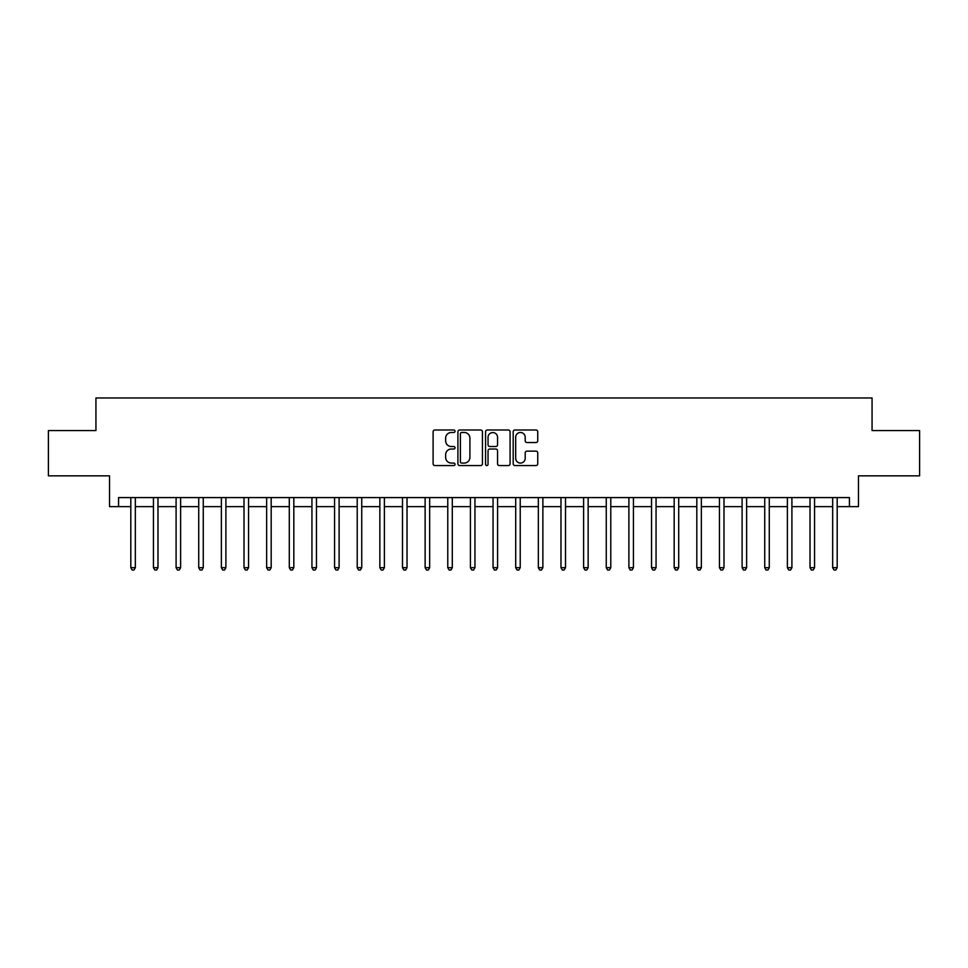<?xml version="1.0" encoding="UTF-8"?>
<svg xmlns="http://www.w3.org/2000/svg" width="968" height="968" viewBox="0 0 968 968"><rect width="100%" height="100%" fill="white"/><g stroke="black" fill="none" stroke-linecap="round" stroke-linejoin="round"><path stroke-width="1.45" d="M455.021 431.244A1.246 1.246 0 0 0 453.774 429.998L434.886 429.998A1.779 1.779 0 0 0 433.107 431.776L433.107 463.781A1.779 1.779 0 0 0 434.886 465.56L453.774 465.56A1.246 1.246 0 0 0 455.021 464.313A1.246 1.246 0 0 0 453.774 463.067L451.33 463.067A5.687 5.687 0 0 1 445.643 457.38L445.643 454.706A5.687 5.687 0 0 1 451.33 449.019L453.774 449.019A1.246 1.246 0 0 0 455.021 447.773A1.246 1.246 0 0 0 453.774 446.526L451.33 446.526A5.687 5.687 0 0 1 445.643 440.839L445.643 438.177A5.687 5.687 0 0 1 451.33 432.49L453.774 432.49A1.246 1.246 0 0 0 455.021 431.244M535.957 442.533A1.779 1.779 0 0 0 537.736 440.755L537.736 431.776A1.779 1.779 0 0 0 535.957 429.998L514.976 429.998A1.779 1.779 0 0 0 513.197 431.776L513.197 463.781A1.779 1.779 0 0 0 514.976 465.56L535.957 465.56A1.779 1.779 0 0 0 537.736 463.781L537.736 452.927A1.779 1.779 0 0 0 535.957 451.149L526.979 451.149A1.779 1.779 0 0 0 525.201 452.927L525.201 458.312A4.755 4.755 0 0 1 520.445 463.067A4.755 4.755 0 0 1 515.69 458.312L515.69 437.246A4.755 4.755 0 0 1 520.445 432.49A4.755 4.755 0 0 1 525.201 437.246L525.201 440.755A1.779 1.779 0 0 0 526.979 442.533L535.957 442.533M118.58 506.639L118.58 497.588L849.42 497.588L849.42 506.639L858.471 506.639L858.471 475.845L919.6 475.845L919.6 430.566L872.059 430.566L872.059 397.969L95.941 397.969L95.941 430.566L48.4 430.566L48.4 475.845L109.529 475.845L109.529 506.639L130.813 506.639M482.439 431.776A1.779 1.779 0 0 0 480.673 429.998L459.691 429.998A1.779 1.779 0 0 0 457.912 431.776L457.912 463.781A1.779 1.779 0 0 0 459.691 465.56L480.673 465.56A1.779 1.779 0 0 0 482.439 463.781L482.439 431.776M487.327 429.998L508.309 429.998A1.779 1.779 0 0 1 510.088 431.776L510.088 463.781A1.779 1.779 0 0 1 508.309 465.56L499.331 465.56A1.779 1.779 0 0 1 497.552 463.781L497.552 450.798A1.779 1.779 0 0 0 495.773 449.019L489.82 449.019A1.779 1.779 0 0 0 488.041 450.798L488.041 464.313A1.246 1.246 0 0 1 486.795 465.56A1.246 1.246 0 0 1 485.561 464.313L485.561 431.776A1.779 1.779 0 0 1 487.327 429.998M135.338 506.639L153.452 506.639M157.978 506.639L176.091 506.639M180.617 506.639L198.73 506.639M203.256 506.639L221.369 506.639M225.895 506.639L244.009 506.639M248.546 506.639L266.648 506.639M271.185 506.639L289.299 506.639M293.824 506.639L311.938 506.639M316.463 506.639L334.577 506.639M339.102 506.639L357.216 506.639M361.742 506.639L379.855 506.639M384.381 506.639L402.494 506.639M407.02 506.639L425.134 506.639M429.659 506.639L447.773 506.639M452.298 506.639L470.412 506.639M474.949 506.639L493.051 506.639M497.588 506.639L515.702 506.639M520.227 506.639L538.341 506.639M542.866 506.639L560.98 506.639M565.506 506.639L583.619 506.639M588.145 506.639L606.258 506.639M610.784 506.639L628.898 506.639M633.423 506.639L651.537 506.639M656.062 506.639L674.176 506.639M678.701 506.639L696.815 506.639M701.352 506.639L719.454 506.639M723.991 506.639L742.105 506.639M746.63 506.639L764.744 506.639M769.27 506.639L787.383 506.639M791.909 506.639L810.022 506.639M814.548 506.639L832.661 506.639M837.187 506.639L849.42 506.639M461.639 432.49A1.246 1.246 0 0 0 460.405 433.724L460.405 461.821A1.246 1.246 0 0 0 461.639 463.067L464.216 463.067A5.687 5.687 0 0 0 469.916 457.38L469.916 438.177A5.687 5.687 0 0 0 464.216 432.49L461.639 432.49M497.552 437.33A4.755 4.755 0 0 0 492.797 432.575A4.755 4.755 0 0 0 488.041 437.33L488.041 444.748A1.779 1.779 0 0 0 489.82 446.526L495.773 446.526A1.779 1.779 0 0 0 497.552 444.748L497.552 437.33M135.556 497.588L135.472 497.818A1.815 1.815 90.2 0 0 135.338 498.496L135.338 567.684L130.813 567.684L130.813 498.496A1.815 1.815 90.2 0 0 130.68 497.818L130.583 497.588M135.338 567.684L133.983 570.031L132.168 570.031L130.813 567.684M158.207 497.588L158.111 497.818A1.815 1.815 0 0 0 157.978 498.496L157.978 567.684L153.452 567.684L153.452 498.496A1.815 1.815 0 0 0 153.319 497.818L153.222 497.588M157.978 567.684L156.622 570.031L154.807 570.031L153.452 567.684M180.847 497.588L180.75 497.818A1.815 1.815 0 0 0 180.617 498.496L180.617 567.684L176.091 567.684L176.091 498.496A1.815 1.815 0 0 0 175.958 497.818L175.873 497.588M180.617 567.684L179.262 570.031L177.447 570.031L176.091 567.684M203.486 497.588L203.389 497.818A1.815 1.815 0 0 0 203.256 498.496L203.256 567.684L198.73 567.684L198.73 498.496A1.815 1.815 0 0 0 198.597 497.818L198.513 497.588M203.256 567.684L201.901 570.031L200.086 570.031L198.73 567.684M226.125 497.588L226.028 497.818A1.815 1.815 0 0 0 225.895 498.496L225.895 567.684L221.369 567.684L221.369 498.496A1.815 1.815 0 0 0 221.236 497.818L221.152 497.588M225.895 567.684L224.54 570.031L222.725 570.031L221.369 567.684M248.764 497.588L248.667 497.818A1.815 1.815 0 0 0 248.546 498.496L248.546 567.684L244.009 567.684L244.009 498.496A1.815 1.815 0 0 0 243.876 497.818L243.791 497.588M248.546 567.684L247.179 570.031L245.376 570.031L244.009 567.684M271.403 497.588L271.306 497.818A1.815 1.815 0 0 0 271.185 498.496L271.185 567.684L266.648 567.684L266.648 498.496A1.815 1.815 0 0 0 266.527 497.818L266.43 497.588M271.185 567.684L269.818 570.031L268.015 570.031L266.648 567.684M294.042 497.588L293.957 497.818A1.815 1.815 0 0 0 293.824 498.496L293.824 567.684L289.299 567.684L289.299 498.496A1.815 1.815 0 0 0 289.166 497.818L289.069 497.588M293.824 567.684L292.457 570.031L290.654 570.031L289.299 567.684M316.681 497.588L316.596 497.818A1.815 1.815 0 0 0 316.463 498.496L316.463 567.684L311.938 567.684L311.938 498.496A1.815 1.815 0 0 0 311.805 497.818L311.708 497.588M316.463 567.684L315.108 570.031L313.293 570.031L311.938 567.684M339.32 497.588L339.236 497.818A1.815 1.815 0 0 0 339.102 498.496L339.102 567.684L334.577 567.684L334.577 498.496A1.815 1.815 0 0 0 334.444 497.818L334.347 497.588M339.102 567.684L337.747 570.031L335.932 570.031L334.577 567.684M361.971 497.588L361.875 497.818A1.815 1.815 0 0 0 361.742 498.496L361.742 567.684L357.216 567.684L357.216 498.496A1.815 1.815 0 0 0 357.083 497.818L356.986 497.588M361.742 567.684L360.386 570.031L358.571 570.031L357.216 567.684M384.611 497.588L384.514 497.818A1.815 1.815 0 0 0 384.381 498.496L384.381 567.684L379.855 567.684L379.855 498.496A1.815 1.815 0 0 0 379.722 497.818L379.625 497.588M384.381 567.684L383.026 570.031L381.211 570.031L379.855 567.684M407.25 497.588L407.153 497.818A1.815 1.815 0 0 0 407.02 498.496L407.02 567.684L402.494 567.684L402.494 498.496A1.815 1.815 0 0 0 402.361 497.818L402.277 497.588M407.02 567.684L405.665 570.031L403.85 570.031L402.494 567.684M429.889 497.588L429.792 497.818A1.815 1.815 0 0 0 429.659 498.496L429.659 567.684L425.134 567.684L425.134 498.496A1.815 1.815 0 0 0 425 497.818L424.916 497.588M429.659 567.684L428.304 570.031L426.489 570.031L425.134 567.684M452.528 497.588L452.431 497.818A1.815 1.815 0 0 0 452.298 498.496L452.298 567.684L447.773 567.684L447.773 498.496A1.815 1.815 0 0 0 447.639 497.818L447.555 497.588M452.298 567.684L450.943 570.031L449.14 570.031L447.773 567.684M475.167 497.588L475.07 497.818A1.815 1.815 0 0 0 474.949 498.496L474.949 567.684L470.412 567.684L470.412 498.496A1.815 1.815 0 0 0 470.291 497.818L470.194 497.588M474.949 567.684L473.582 570.031L471.779 570.031L470.412 567.684M497.806 497.588L497.709 497.818A1.815 1.815 0 0 0 497.588 498.496L497.588 567.684L493.051 567.684L493.051 498.496A1.815 1.815 0 0 0 492.93 497.818L492.833 497.588M497.588 567.684L496.221 570.031L494.418 570.031L493.051 567.684M520.445 497.588L520.361 497.818A1.815 1.815 0 0 0 520.227 498.496L520.227 567.684L515.702 567.684L515.702 498.496A1.815 1.815 0 0 0 515.569 497.818L515.472 497.588M520.227 567.684L518.86 570.031L517.057 570.031L515.702 567.684M543.084 497.588L543 497.818A1.815 1.815 0 0 0 542.866 498.496L542.866 567.684L538.341 567.684L538.341 498.496A1.815 1.815 0 0 0 538.208 497.818L538.111 497.588M542.866 567.684L541.511 570.031L539.696 570.031L538.341 567.684M565.723 497.588L565.639 497.818A1.815 1.815 0 0 0 565.506 498.496L565.506 567.684L560.98 567.684L560.98 498.496A1.815 1.815 0 0 0 560.847 497.818L560.75 497.588M565.506 567.684L564.15 570.031L562.335 570.031L560.98 567.684M588.375 497.588L588.278 497.818A1.815 1.815 0 0 0 588.145 498.496L588.145 567.684L583.619 567.684L583.619 498.496A1.815 1.815 0 0 0 583.486 497.818L583.389 497.588M588.145 567.684L586.789 570.031L584.974 570.031L583.619 567.684M611.014 497.588L610.917 497.818A1.815 1.815 0 0 0 610.784 498.496L610.784 567.684L606.258 567.684L606.258 498.496A1.815 1.815 0 0 0 606.125 497.818L606.029 497.588M610.784 567.684L609.429 570.031L607.614 570.031L606.258 567.684M633.653 497.588L633.556 497.818A1.815 1.815 0 0 0 633.423 498.496L633.423 567.684L628.898 567.684L628.898 498.496A1.815 1.815 0 0 0 628.764 497.818L628.68 497.588M633.423 567.684L632.068 570.031L630.253 570.031L628.898 567.684M656.292 497.588L656.195 497.818A1.815 1.815 0 0 0 656.062 498.496L656.062 567.684L651.537 567.684L651.537 498.496A1.815 1.815 0 0 0 651.404 497.818L651.319 497.588M656.062 567.684L654.707 570.031L652.892 570.031L651.537 567.684M678.931 497.588L678.834 497.818A1.815 1.815 0 0 0 678.701 498.496L678.701 567.684L674.176 567.684L674.176 498.496A1.815 1.815 0 0 0 674.043 497.818L673.958 497.588M678.701 567.684L677.346 570.031L675.543 570.031L674.176 567.684M701.57 497.588L701.473 497.818A1.815 1.815 0 0 0 701.352 498.496L701.352 567.684L696.815 567.684L696.815 498.496A1.815 1.815 0 0 0 696.694 497.818L696.597 497.588M701.352 567.684L699.985 570.031L698.182 570.031L696.815 567.684M724.209 497.588L724.125 497.818A1.815 1.815 0 0 0 723.991 498.496L723.991 567.684L719.454 567.684L719.454 498.496A1.815 1.815 0 0 0 719.333 497.818L719.236 497.588M723.991 567.684L722.624 570.031L720.821 570.031L719.454 567.684M746.848 497.588L746.764 497.818A1.815 1.815 0 0 0 746.63 498.496L746.63 567.684L742.105 567.684L742.105 498.496A1.815 1.815 0 0 0 741.972 497.818L741.875 497.588M746.63 567.684L745.275 570.031L743.46 570.031L742.105 567.684M769.487 497.588L769.403 497.818A1.815 1.815 0 0 0 769.27 498.496L769.27 567.684L764.744 567.684L764.744 498.496A1.815 1.815 0 0 0 764.611 497.818L764.514 497.588M769.27 567.684L767.914 570.031L766.099 570.031L764.744 567.684M792.126 497.588L792.042 497.818A1.815 1.815 0 0 0 791.909 498.496L791.909 567.684L787.383 567.684L787.383 498.496A1.815 1.815 0 0 0 787.25 497.818L787.153 497.588M791.909 567.684L790.553 570.031L788.739 570.031L787.383 567.684M814.778 497.588L814.681 497.818A1.815 1.815 0 0 0 814.548 498.496L814.548 567.684L810.022 567.684L810.022 498.496A1.815 1.815 0 0 0 809.889 497.818L809.793 497.588M814.548 567.684L813.193 570.031L811.378 570.031L810.022 567.684M837.417 497.588L837.32 497.818A1.815 1.815 0 0 0 837.187 498.496L837.187 567.684L832.661 567.684L832.661 498.496A1.815 1.815 0 0 0 832.528 497.818L832.444 497.588M837.187 567.684L835.832 570.031L834.017 570.031L832.661 567.684"/></g></svg>

